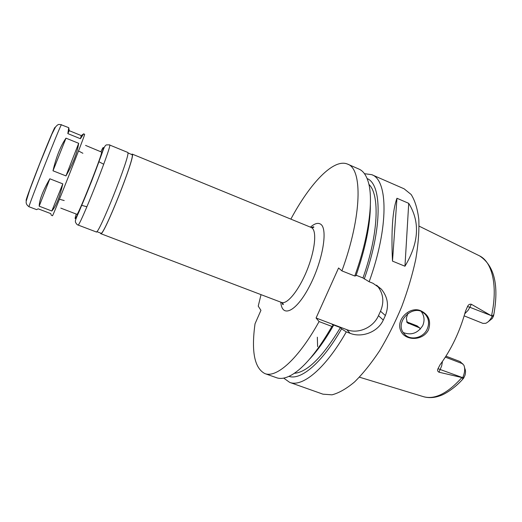 <?xml version="1.0" encoding="UTF-8"?>
<svg xmlns="http://www.w3.org/2000/svg" width="522" height="522" viewBox="0 0 522 522"><rect width="100%" height="100%" fill="white"/><g stroke="black" fill="none" stroke-linecap="round" stroke-linejoin="round"><path stroke-width="0.78" d="M78.678 143.315C77.282 152.75 73.041 163.614 65.955 175.907L52.99 170.792L65.987 138.16L78.678 143.315L65.955 175.907M62.797 183.861C59.723 197.146 56.069 206.203 51.828 211.012L39.176 206.183C39.385 199.789 42.941 190.66 49.838 178.785L62.797 183.861L51.828 211.012M68.754 127.688L61.361 124.823C59.978 125.815 26.994 209.479 29.049 206.764L36.612 209.642L38.184 208.82L50.732 213.602L51.286 215.227L52.481 215.677C51.9 218.92 84.734 135.955 84.655 134.369L83.696 133.815L80.421 138.735L67.834 133.599L68.754 127.688L69.237 130.67L81.295 135.603L83.696 133.815M52.99 170.792C56.232 156.894 60.565 146.016 65.987 138.16M39.176 206.183L49.838 178.785M81.295 135.603L80.421 138.735M67.834 133.599L69.237 130.67M100.465 233.04L100.72 233.647C103.075 237.901 135.315 157.083 132.347 154.31L131.564 154.342M96.772 231.637L100.896 233.203C103.225 237.399 135.087 157.527 132.164 154.753L127.903 152.842M77.993 225.002L96.205 231.925C98.286 236.088 130.552 155.132 127.851 152.47L109.757 145.051C111.362 147.276 78.979 228.767 77.993 225.002C77.249 224.891 76.408 223.951 75.475 222.183C75.364 220.786 74.666 221.335 79.331 211.051L91.52 181.467L102.025 153.311C104.106 146.969 105.137 145.455 106.423 144.888L109.666 144.848M60.793 208.121L76.91 214.307C77.504 217.015 102.436 154.271 101.62 152.098L85.575 145.41M261.026 294.643L258.233 306.133L260.941 310.329L255.03 323.79C251.193 351.502 254.462 368.095 264.837 373.569C276.353 378.339 298.323 359.169 319.072 321.565L316.071 318.002L338.563 267.988L341.91 270.879C362.144 215.469 362.594 168.808 347.593 164.117C333.617 158.042 309.892 183.496 290.865 219.123M420.915 310.831C428.706 314.701 431.244 321.03 428.529 329.806C422.598 341.603 404.361 340.781 400.589 330.387C395.891 319.268 410.188 305.768 420.915 310.831M427.166 329.108C429.567 323.34 428.836 318.322 424.993 314.055C414.233 302.336 393.444 321.878 404.113 333.662C409.737 341.081 423.192 338.38 427.166 329.108M403.336 332.599C411.369 335.542 417.854 333.186 422.774 325.519C424.856 320.462 424.36 315.817 421.293 311.582M464.6 367.723L464.939 368.884C465.696 370.535 465.709 372.682 464.978 375.344L463.529 378.326C462.623 379.37 462.335 379.174 462.662 377.732L462.694 377.667C464.874 372.688 465.265 368.525 463.856 365.178L460.156 361.609L445.971 356.167M420.236 329.238L419.668 327.914L407.304 322.726L406.305 318.218L407.93 313.33M464.169 315.869L482.922 323.386L485.695 323.307C488.168 322.283 490.321 319.947 492.155 316.306L492.181 316.241C493.368 314.635 493.825 314.525 493.551 315.914L492.298 318.44L488.037 321.885M493.362 316.443L469.859 307.282L471.301 304.248L492.181 316.241M419.668 327.914L417.032 325.858L406.638 321.806M462.662 377.732L438.989 372.206L441.651 365.974L442.467 361.439M471.301 304.248C469.643 303.921 468.384 304.691 467.529 306.538L465.48 311.243C459.862 331.548 451.386 349.388 440.059 364.761L438.004 368.702C437.247 370.255 437.573 371.423 438.989 372.206M408.726 203.345C420.217 221.824 418.964 242.782 404.961 266.227L392.492 261.117C391.089 231.031 392.577 210.079 396.955 198.256L408.726 203.345L404.961 266.227M392.492 261.117L396.955 198.256M264.837 373.569L276.549 377.726C280.647 379.2 285.612 378.319 291.452 375.07C303.863 367.912 317.356 351.704 331.92 326.433L319.072 321.565M309.507 359.188C317.383 350.83 325.323 339.672 333.323 325.721L331.92 326.433M294.251 373.328C307.197 372.31 322.589 357.055 340.416 327.575L332.207 324.462L333.323 325.721M282.741 303.269L282.519 304.202M288.947 376.362C300.809 380.551 322.022 363.051 341.571 328.847L340.416 327.575M282.774 303.308L282.546 304.241M356.161 275.238L362.973 277.958L369.152 281.756C389.053 226.816 388.016 179.94 371.736 174.668L364.46 173.689M313.135 226.829L312.665 227.67M283.687 378.111L289.664 382.372L322.961 394.175L331.985 394.828C338.863 393.053 346.367 388.773 354.51 381.987C362.868 373.765 371.227 363.371 379.585 350.804C387.729 337.199 395.121 322.465 401.757 306.597C407.76 290.473 412.439 274.663 415.793 259.173C418.279 244.283 419.283 230.985 418.801 219.273C417.496 208.754 414.944 200.494 411.14 194.504L404.106 188.807L371.736 174.668M369.152 281.756L373.008 283.296L381.38 289.188C387.82 297.025 389.151 305.807 385.366 315.536L383.285 320.064C377.824 332.175 361.785 337.988 350.151 333.343L346.295 331.881L341.571 328.847M289.664 382.372C302.238 387.507 325.245 368.943 346.295 331.881M376.643 285.169L377.38 285.952C383.363 293.41 384.407 301.84 380.518 311.229L378.47 315.68C373.243 327.633 358.236 334.282 346.752 329.65L316.071 318.002M341.91 270.879L354.771 276.014L355.997 275.707C365.524 248.1 370.32 224.584 370.372 205.153M364.245 279.002C382.548 227.866 381.941 184.214 367.103 178.557M362.973 277.958C378.607 233.758 379.912 194.452 368.897 184.403M313.089 226.835L312.613 227.67M354.771 276.014C369.158 236.212 373.798 198.484 368.049 181.212C366.007 174.857 362.986 170.818 358.986 169.095L347.593 164.117M281.828 302.584L282.957 304.613C283.759 304.548 283.27 303.817 281.488 302.427C287.002 304.815 298.656 290.702 306.727 270.944C314.857 251.219 317.037 231.553 311.999 227.938L311.125 227.429C313.383 227.625 314.237 227.429 313.689 226.835L311.477 227.553M280.797 302.166C281.984 318.309 296.209 311.908 309.409 286.447C322.726 261.144 328.175 228.845 320.691 224.225C318.081 222.47 314.668 223.442 310.44 227.148M76.264 214.059C72.819 224.773 77.491 215.893 86.195 194.628C94.873 173.454 103.65 149.409 103.408 147.641C103.356 146.956 102.527 148.294 100.922 151.654M26.472 199.965C24.625 203.371 29.787 188.925 37.786 168.495C45.766 148.098 53.87 128.686 54.882 127.44L54.947 127.91M464.025 377.53L462.694 377.667L438.004 368.702M462.812 363.821L445.357 357.133M464.795 313.722L468.136 310.264L469.859 307.282L467.529 306.538M491.554 315.627C498.053 285.945 492.233 261.835 479.437 255.813L419.107 226.143M417.607 326.204L406.723 321.957M408.569 323.588L406.814 322.1M359.43 377.178L423.244 396.609C434.493 399.93 447.334 393.64 461.755 377.732M380.518 311.229L385.366 315.536M378.47 315.68L383.285 320.064M346.752 329.65L350.151 333.343M317.337 337.192L317.604 346.647M103.708 164.254L98.939 161.735M82.887 153.279L78.509 150.969M86.913 206.764L81.706 205.342M64.213 200.546L59.436 199.241M311.125 227.429L132.164 154.075M281.488 302.427L100.72 233.647M29.049 206.764C26.661 205.12 25.741 203.175 26.289 200.918L29.8 189.682L39.789 163.549L51.802 134.343L55.482 127.061C57.015 125.26 58.183 124.386 58.979 124.445L61.472 124.699M422.761 312.326L424.993 314.055M493.734 315.02C499.123 285.351 494.412 265.646 479.614 255.904M462.89 379.037C454.238 388.825 443.811 394.756 439.863 395.82C434.408 397.803 429.097 398.136 423.936 396.818M377.38 285.952L381.373 289.181"/></g></svg>
